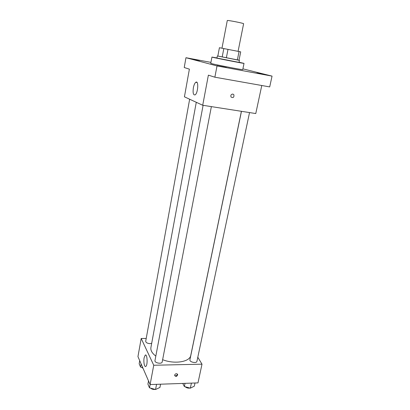 <?xml version="1.0" encoding="UTF-8"?>
<svg xmlns="http://www.w3.org/2000/svg" width="410" height="410" viewBox="0 0 410 410"><rect width="100%" height="100%" fill="white"/><g stroke="black" fill="none" stroke-linecap="round" stroke-linejoin="round"><path stroke-width="0.61" d="M238.092 51.332L243.612 23.754C244.16 23.303 226.945 19.926 227.284 20.551L221.974 48.18M237.364 59.962L217.833 56.052L219.422 47.714L240.701 51.865L239.015 60.244L237.364 59.962L239.056 51.522M217.833 56.042L239.025 60.198M239.425 60.311L239.004 62.387L216.951 58.061L217.351 55.975M222.189 57.016L223.829 48.523M226.351 57.846L228.011 49.333M239.035 62.238L244.022 63.376C244.934 63.832 210.914 57.154 211.934 57.077L216.982 57.912M244.022 63.376L242.756 69.582C243.622 70.254 209.705 63.601 210.76 63.309L211.934 57.077M217.003 65.672L226.361 67.46L217.003 65.672M191.203 58.881L199.608 60.485L191.203 58.881M256.896 73.067L265.885 74.794L256.896 73.067M210.935 62.381L185.961 57.713L217.023 65.928L272.05 76.117L242.904 68.854M185.961 57.713L184.233 67.527L189.379 69.152L184.428 96.811L202.709 105.262L208.377 75.153L214.866 77.198L269.698 86.91L272.05 76.117M202.709 105.262L255.768 113.549L261.78 85.505M214.866 77.198L217.023 65.928M193.366 87.771C193.93 84.952 194.74 83.122 195.796 82.287C198.829 79.97 198.097 93.203 195.093 94.869C193.294 95.243 192.72 92.875 193.366 87.771M232.844 94.054L233.869 94.73C234.182 97.38 233.244 98.154 231.061 97.047C230.487 95.279 231.081 94.285 232.844 94.054M232.839 94.054L233.869 94.73C234.182 97.38 233.244 98.154 231.061 97.047M241.393 111.305L190.778 355.347C189.968 361.886 174.619 364.48 162.632 359.693M155.821 356.095C152.1 353.256 150.46 350.396 150.911 347.526L196.287 102.29M189.656 99.225L145.704 341.248C145.898 342.632 147.333 343.431 150.019 343.641L151.69 343.334M249.531 112.576L196.933 361.343C196.621 363.696 189.256 362.066 189.917 359.795L241.464 111.315M211.375 106.615L162.201 361.922C161.919 364.387 154.334 362.983 154.975 360.58L203.104 105.324M146.216 338.455L141.194 338.476L153.74 365.248L202.002 364.183L197.799 357.233M141.194 338.476L137.95 356.628L150.101 384.565L197.984 382.894L202.002 364.183M148.517 380.926L147.918 384.139L149.501 387.829L153.74 365.248M144.135 357.73L145.217 355.132C147.262 353.358 147.907 365.197 145.811 366.402C144.453 367.565 143.336 361.692 144.135 357.73M176.459 373.669L177.663 374.453C177.115 376.462 176.126 376.857 174.691 375.642C174.624 374.555 175.213 373.894 176.459 373.669M177.412 374.017C177.084 375.668 176.172 376.18 174.67 375.56M139.718 360.697L139.164 363.778L140.584 367.078L142.752 367.667M140.584 367.078L141.142 363.977M143.028 368.303L141.552 367.339M149.501 387.829L155.559 389.5L159.931 387.445L160.556 384.201M155.559 389.5L156.553 384.339M155.262 389.418C153.396 389.638 151.843 389.213 150.608 388.137M182.747 383.427L184.372 386.538L190.337 388.167L194.32 386.169L194.996 382.996M190.337 388.167L191.398 383.124M184.372 386.538L185.033 383.345M189.973 388.07C188.118 388.337 186.519 387.901 185.192 386.763M197.056 82.507L195.796 82.287M177.468 374.079L177.663 374.453M145.852 355.121L145.217 355.132"/></g></svg>

